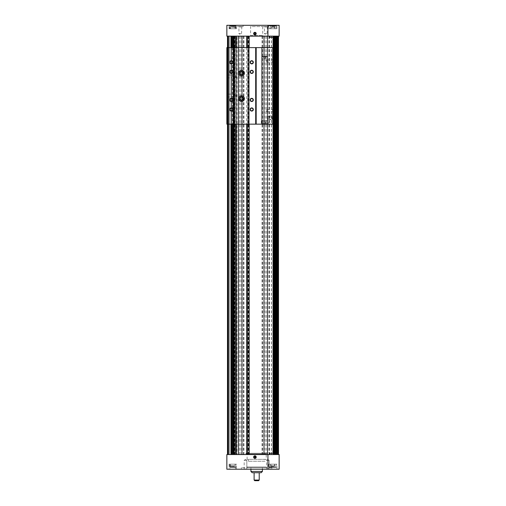 <?xml version="1.0" encoding="UTF-8"?>
<svg xmlns="http://www.w3.org/2000/svg" width="506" height="506" viewBox="0 0 506 506"><rect width="100%" height="100%" fill="white"/><g stroke="black" fill="none" stroke-linecap="round" stroke-linejoin="round"><path stroke-width="0.38" stroke-dasharray="2.53 1.9" d="M233.272 36.141L228.124 36.141L238.332 36.141L237.023 36.141L237.023 454.552L238.649 454.552L227.485 454.552L234.898 454.552L233.867 454.552L233.867 36.141L233.272 36.141L233.272 454.552M227.485 36.141L229.452 36.141L227.485 36.141L227.485 454.552M227.485 47.621L227.485 124.16M237.023 36.141L278.515 36.141L278.515 454.552L233.867 454.552L233.867 36.141L234.898 36.141L233.867 36.141L234.695 36.141L233.867 36.141L233.867 454.552L233.867 36.141L249.173 36.141L249.173 454.552M268.977 36.141L268.977 454.552L267.668 454.552L278.515 454.552L278.515 36.141L278.515 454.552M243.462 36.141L243.462 454.552L242.159 454.552L268.977 454.552M278.515 36.141L248.136 36.141L248.844 36.141L248.844 454.552M273.904 454.552L276.194 454.552L273.904 454.552M234.626 124.16L234.626 47.621L226.979 47.621L226.979 124.16L226.852 47.621L226.979 124.16L234.626 124.16L233.867 124.16L233.867 47.621L233.867 124.16L233.867 47.621L236.46 47.621L236.46 124.16L236.46 47.621L247.567 47.621L247.567 124.16L249.173 124.16L249.173 47.621L249.173 124.16L249.173 47.621L248.414 47.621L273.158 47.621L273.158 124.16L263.462 124.16L264.391 124.16L264.391 123.521L266.074 123.521L263.525 123.521L265.207 123.521L265.207 124.16M233.538 124.16L233.538 47.621M233.355 36.141L233.355 454.552M233.355 47.621L233.355 124.16M249.173 36.141L248.844 36.141M274.992 36.141L276.548 36.141L274.429 36.141L274.992 36.141L274.992 454.552L274.429 454.552L276.548 454.552L274.992 454.552L274.992 36.141M264.164 36.141L263.841 36.141L264.164 36.141L264.164 454.552L264.164 36.141M238.649 36.141L238.649 454.552L238.649 36.141M231.008 36.141L229.452 36.141L231.571 36.141L231.008 36.141L231.008 454.552L231.571 454.552L229.452 454.552L231.008 454.552L231.008 36.141M245.922 454.552L267.415 454.552L245.922 454.552L245.922 453.275L267.415 453.275L245.922 453.275L267.415 453.275L245.922 453.275L245.922 454.552L267.415 454.552L245.922 454.552M236.681 36.141L236.542 454.552L237.023 454.552M236.681 454.552L243.462 454.552M242.159 454.552L241.836 454.552L242.159 454.552L242.159 36.141L242.159 454.552M267.668 454.552L267.668 36.141L267.668 454.552M272.879 454.552L271.317 454.552L272.879 454.552L272.879 36.141M248.275 36.141L248.275 454.552M246.58 47.621L246.58 124.16L246.58 47.621M231.634 36.141L231.634 454.552M231.634 47.621L231.634 124.16M241.836 36.141L241.836 454.552L241.836 36.141M267.351 36.141L267.351 454.552L267.351 36.141M277.364 36.141L277.364 454.552L277.364 36.141M274.429 36.141L274.429 454.552L274.429 36.141M248.136 36.141L248.136 454.552M233.867 124.16L235.473 124.16L235.473 47.621L235.473 124.16L247.567 124.16L247.567 47.621L249.173 47.621M234.196 36.141L234.183 454.552M234.898 36.141L234.898 454.552M234.695 36.141L234.695 454.552L234.695 36.141M233.418 36.141L233.418 454.552L233.418 36.141M228.636 36.141L228.636 454.552L228.636 36.141M231.571 36.141L231.571 454.552L231.571 36.141M273.348 467.367L270.286 467.367L273.088 467.114M273.088 467.31L271.817 467.31L273.088 467.31L273.088 465.773L273.088 467.31M270.539 467.31L271.817 467.31L270.539 467.31L270.539 465.773L270.539 467.31M233.804 467.367L230.742 467.367L233.544 467.114M233.544 467.31L232.273 467.31L233.544 467.31L233.544 465.773L233.544 467.31M230.995 467.31L232.273 467.31L230.995 467.31L230.995 465.773L230.995 467.31M275.258 467.367L272.196 467.367L275.005 467.114M275.005 467.31L273.727 467.31L275.005 467.31L275.005 465.773L275.005 467.31M272.456 467.31L273.727 467.31L272.456 467.31L272.456 465.773L272.456 467.31M234.759 467.367L231.697 467.367L234.506 467.114M234.506 467.31L233.228 467.31L234.506 467.31L234.506 465.773L234.506 467.31M231.95 467.31L233.228 467.31L231.95 467.31L231.95 465.773L231.95 467.31M271.412 467.626L241.362 467.626L271.412 467.626L271.412 469.22L241.362 469.22L271.412 469.22M271.811 467.626L271.811 469.22M279.148 469.22L279.148 454.552L226.852 454.552L226.852 469.22L279.148 469.22M266.232 469.22L269.426 469.22L266.232 469.22L269.426 469.22L266.232 469.22L269.148 468.942L266.51 468.942L266.51 460.289L269.148 460.289L266.51 460.289L269.148 460.289L266.51 460.289L266.51 468.942L269.148 468.942L266.232 469.22M243.911 469.22L247.099 469.22L243.911 469.22L247.099 469.22L243.911 469.22L246.827 468.942L244.189 468.942L244.189 460.289L246.827 460.289L244.189 460.289L246.827 460.289L244.189 460.289L244.189 468.942L246.827 468.942L243.911 469.22M276.921 469.22L270.539 469.22L276.921 469.22L276.921 464.179L270.539 464.179L276.921 464.179M235.461 469.22L229.079 469.22L235.461 469.22L235.461 464.179L229.079 464.179L235.461 464.179M236.416 469.22L230.04 469.22L236.416 469.22L236.416 464.179L230.04 464.179L236.416 464.179M269.679 454.552L273.316 454.552L269.679 454.552M266.605 453.275L246.732 453.275L266.605 453.275L266.232 453.914L247.099 453.914L266.232 453.914L266.232 459.334L247.099 459.334L266.232 459.334M267.415 453.275L267.415 454.552L267.415 453.275M264.961 459.334L248.376 459.334L264.961 459.334L264.961 461.244L248.376 461.244L264.961 461.244M266.605 467.626L246.732 467.626L266.605 467.626L266.232 466.987L247.099 466.987L266.232 466.987L266.232 467.626L247.099 467.626L266.232 467.626M235.619 467.367L230.837 467.367L235.941 467.051L230.515 467.051L235.941 467.051L235.941 464.179L230.515 464.179L235.941 464.179M274.208 467.367L269.426 467.367L274.524 467.051L269.103 467.051L274.524 467.051L274.524 464.179L269.103 464.179L274.524 464.179M275.005 464.179L268.629 464.179L275.005 464.179L275.005 469.22M234.664 467.367L229.882 467.367L234.98 467.051L229.56 467.051L234.98 467.051L234.98 464.179L229.56 464.179L234.98 464.179M276.118 467.367L271.336 467.367L276.44 467.051L271.02 467.051L276.44 467.051L276.44 464.179L271.02 464.179L276.44 464.179M234.506 465.773L233.228 465.773L233.228 467.31L233.228 465.773L231.95 465.773L234.506 465.773M275.005 465.773L273.727 465.773L273.727 467.31L273.727 465.773L272.456 465.773L275.005 465.773M233.544 465.773L232.273 465.773L232.273 467.31L232.273 465.773L230.995 465.773L233.544 465.773M273.088 465.773L271.817 465.773L271.817 467.31L271.817 465.773L270.539 465.773L273.088 465.773M245.505 459.53L246.827 460.289L245.505 459.53L244.189 460.289L245.505 459.53M267.832 459.53L269.148 460.289L267.832 459.53L266.51 460.289L267.832 459.53M273.316 453.275L269.679 453.275M254.752 480.7L258.579 480.7M254.113 480.061L259.217 480.061M259.217 472.724L254.113 472.724L259.217 472.724M252.203 472.724L261.134 472.724M250.925 471.453L262.405 471.453M262.405 467.626L250.925 467.626L262.405 467.626L262.405 469.22M255.549 457.468L255.549 456.735L254.916 456.361L254.278 456.735L254.594 457.652L255.549 457.468M254.594 456.551A0.639 0.639 0 0 0 254.423 457.513A0.639 0.639 0 0 0 255.403 457.513A0.639 0.639 0 0 0 255.233 456.551M270.286 25.553L273.348 25.553L270.539 25.812M270.539 25.61L271.817 25.61L270.539 25.61L270.539 27.147L270.539 25.61M273.088 25.61L271.817 25.61L273.088 25.61L273.088 27.147L273.088 25.61M230.742 25.553L233.804 25.553L230.995 25.812M230.995 25.61L232.273 25.61L230.995 25.61L230.995 27.147L230.995 25.61M233.544 25.61L232.273 25.61L233.544 25.61L233.544 27.147L233.544 25.61M272.196 25.553L275.258 25.553L272.456 25.812M272.456 25.61L273.727 25.61L272.456 25.61L272.456 27.147L272.456 25.61M275.005 25.61L273.727 25.61L275.005 25.61L275.005 27.147L275.005 25.61M231.697 25.553L234.759 25.553L231.95 25.812M231.95 25.61L233.228 25.61L231.95 25.61L231.95 27.147L231.95 25.61M234.506 25.61L233.228 25.61L234.506 25.61L234.506 27.147L234.506 25.61M226.852 25.3L226.852 36.141L279.148 36.141L279.148 25.3L226.852 25.3M262.886 25.3L268.629 25.3L262.886 25.3L262.886 26.641L268.629 26.641L262.886 26.641M237.371 25.3L243.114 25.3L237.371 25.3L237.371 26.641L243.114 26.641L237.371 26.641M273.727 25.3L270.539 25.3L273.727 25.3L273.727 27.28L270.539 27.28L273.727 27.28M235.461 28.747L229.079 28.747L235.461 28.747L235.461 25.3L229.079 25.3L235.461 25.3L235.461 27.28L232.273 27.28L235.461 27.28M270.539 27.28L270.539 25.3L276.921 25.3L270.539 25.3L270.539 28.747L276.921 28.747L270.539 28.747M268.629 26.641L268.629 25.3L275.005 25.3L268.629 25.3L268.629 28.747L275.005 28.747L268.629 28.747M230.04 25.3L236.416 25.3L230.04 25.3L230.04 28.747L236.416 28.747L230.04 28.747M273.316 36.141L269.679 36.141L273.316 36.141M250.242 36.141L263.095 36.141L250.242 36.141L250.609 35.502L262.728 35.502L250.609 35.502L250.609 26.578L262.728 26.578L250.609 26.578M230.837 25.553L235.619 25.553L230.515 25.876L235.941 25.876L230.515 25.876L230.515 28.747L235.941 28.747L230.515 28.747M269.426 25.553L274.208 25.553L269.103 25.876L274.524 25.876L269.103 25.876L269.103 28.747L274.524 28.747L269.103 28.747M229.882 25.553L234.664 25.553L229.56 25.876L234.98 25.876L229.56 25.876L229.56 28.747L234.98 28.747L229.56 28.747M229.079 28.747L229.079 25.3M271.336 25.553L276.118 25.553L271.02 25.876L276.44 25.876L271.02 25.876L271.02 28.747L276.44 28.747L271.02 28.747M231.95 27.147L233.228 27.147L233.228 25.61L233.228 27.147L234.506 27.147L231.95 27.147M272.456 27.147L273.727 27.147L273.727 25.61L273.727 27.147L275.005 27.147L272.456 27.147M230.995 27.147L232.273 27.147L232.273 25.61L232.273 27.147L233.544 27.147L230.995 27.147M270.539 27.147L271.817 27.147L271.817 25.61L271.817 27.147L273.088 27.147L270.539 27.147M241.836 26.641L241.564 33.655L240.242 34.414L238.927 33.655L241.564 33.655L238.927 33.655L238.927 26.913L241.564 26.913L238.649 26.641L241.836 26.641L238.649 26.641M267.351 26.641L267.073 33.655L265.758 34.414L264.436 33.655L267.073 33.655L264.436 33.655L264.436 26.913L267.073 26.913L264.164 26.641L267.351 26.641L264.164 26.641M269.679 37.419L273.316 37.419M254.278 33.225L254.594 34.142L255.549 33.959L255.549 33.225L254.916 32.852L254.278 33.225M255.233 34.142A0.639 0.639 0 0 0 255.403 33.181A0.639 0.639 0 0 0 254.423 33.181A0.639 0.639 0 0 0 254.594 34.142M249.173 124.16L264.391 124.16M248.414 124.16L248.414 47.621M226.852 64.528L226.852 68.993L226.852 64.528L228.187 64.528L228.187 68.993L228.187 64.528M226.852 102.794L226.852 107.259L226.852 102.794L228.187 102.794L228.187 107.259L228.187 102.794M226.852 74.73L226.852 77.918L226.852 74.73L227.124 77.646L227.124 75.008L235.777 75.008L235.777 77.646L235.777 75.008L236.542 76.324L235.777 77.646L226.852 77.918M226.852 93.863L226.852 97.057L226.852 93.863L227.124 96.779L227.124 94.141L235.777 94.141L235.777 96.779L235.777 94.141L236.542 95.457L235.777 96.779L226.852 97.057M273.158 115.868L273.158 119.694L273.158 115.868L272.81 119.353L272.81 116.216L268.053 116.216L268.053 119.353L268.053 116.216M273.158 62.295L273.158 59.74L273.158 62.295L272.911 59.986L272.911 62.055L266.776 62.055L266.776 59.986L266.776 62.055L266.181 61.017L266.776 59.986L273.158 59.74M273.158 112.041L273.158 109.492L273.158 112.041L272.911 109.732L272.911 111.801L266.776 111.801L266.776 109.732L266.776 111.801L266.181 110.77L266.776 109.732L273.158 109.492M256.188 47.621L256.188 124.16M261.931 47.621L267.668 47.621L261.931 47.621L261.931 56.552L267.668 56.552L261.931 56.552M234.626 47.621L233.867 47.621M268.306 124.16L261.292 124.16L268.306 124.16L268.306 120.719L261.292 120.719L268.306 120.719M248.844 124.16L248.844 47.621M234.196 124.16L234.196 47.621M263.316 56.349L266.282 56.349L263.316 56.349L262.677 56.982L266.921 56.982L262.677 56.982L262.247 56.552L267.351 56.552L262.247 56.552M263.696 58.26L265.353 58.26L265.353 56.349L264.246 56.349L265.903 56.349L265.353 56.349L265.353 58.26L264.246 58.26L264.246 56.349L263.696 56.349L264.246 56.349L264.246 58.26L263.696 58.26L263.696 56.349M266.333 123.907L263.272 123.907L266.333 123.907L263.329 123.85L266.27 123.85L266.27 121.99L264.062 121.99L264.062 123.85L264.062 121.99L263.329 121.99L263.272 123.907M267.193 123.907L262.405 123.907L267.51 123.584L262.089 123.584L267.51 123.584L267.51 120.719L262.089 120.719L267.51 120.719M263.329 121.99L265.536 121.99L265.536 123.85L265.536 121.99L266.27 121.99M265.207 123.521L264.391 123.521M266.074 124.16L263.525 124.16L266.074 124.16L266.074 123.521M265.758 124.16L263.841 124.16L265.758 124.16L264.448 123.812L265.15 123.654A0.449 0.449 0 0 1 264.448 123.654L263.841 124.16M265.903 58.26L265.353 58.26L265.903 58.26L265.903 56.349M231.312 108.17A1.316 1.316 0 0 1 232.456 110.15A1.316 1.316 0 0 1 230.173 110.15A1.316 1.316 0 0 1 231.312 108.17M231.312 60.973A1.316 1.316 0 0 1 232.456 62.953A1.316 1.316 0 0 1 230.173 62.953A1.316 1.316 0 0 1 231.312 60.973M251.722 60.973A1.316 1.316 0 0 1 252.867 62.953A1.316 1.316 0 0 1 250.584 62.953A1.316 1.316 0 0 1 251.722 60.973M231.312 70.543A1.316 1.316 0 0 1 232.456 72.522A1.316 1.316 0 0 1 230.173 72.522A1.316 1.316 0 0 1 231.312 70.543M251.722 70.543A1.316 1.316 0 0 1 252.867 72.522A1.316 1.316 0 0 1 250.584 72.522A1.316 1.316 0 0 1 251.722 70.543M231.312 98.607A1.316 1.316 0 0 1 232.456 100.586A1.316 1.316 0 0 1 230.173 100.586A1.316 1.316 0 0 1 231.312 98.607M251.722 98.607A1.316 1.316 0 0 1 252.867 100.586A1.316 1.316 0 0 1 250.584 100.586A1.316 1.316 0 0 1 251.722 98.607M251.722 108.17A1.316 1.316 0 0 1 252.867 110.15A1.316 1.316 0 0 1 250.584 110.15A1.316 1.316 0 0 1 251.722 108.17M241.52 100.22A1.569 1.569 0 0 0 242.88 97.867A1.569 1.569 0 0 0 240.16 97.867A1.569 1.569 0 0 0 241.52 100.22M241.52 101.516A2.872 2.872 0 0 0 244.006 97.215A2.872 2.872 0 0 0 239.034 97.215A2.872 2.872 0 0 0 241.52 101.516M241.52 74.705A1.569 1.569 0 0 0 242.88 72.352A1.569 1.569 0 0 0 240.16 72.352A1.569 1.569 0 0 0 241.52 74.705M241.52 76.008A2.872 2.872 0 0 0 244.006 71.7A2.872 2.872 0 0 0 239.034 71.7A2.872 2.872 0 0 0 241.52 76.008M271.88 118.891L271.88 118.334L273.158 118.334L273.158 118.891L273.158 117.234L273.158 118.334L273.158 117.234L273.158 118.334L271.88 118.334L271.88 118.891L273.158 118.891M273.158 116.677L273.158 117.234L273.158 116.677L273.158 117.234L273.158 116.677L271.88 116.677L271.88 117.234L273.158 117.234L271.88 117.234L271.88 116.677M269.331 117.784L269.331 119.062L269.331 117.784M269.964 117.784L269.964 115.868L269.964 117.784M272.93 117.784L272.93 115.868L272.93 117.784M273.158 117.784L273.158 119.308L273.158 117.784M271.88 118.334L271.88 117.234L271.88 118.334M230.995 47.621L230.995 124.16M228.124 47.621L228.124 124.16M277.876 36.141L277.876 454.552M263.841 36.141L263.841 454.552L263.841 36.141M238.332 36.141L238.332 454.552L238.332 36.141M228.124 36.141L228.124 454.552M232.773 47.621L232.773 124.16M231.678 47.621L231.678 124.16M232.501 47.621L232.501 124.16M273.05 36.141L273.05 37.419M273.05 47.621L273.05 124.16M273.05 453.275L273.05 454.552M238.244 36.141L238.244 454.552M239.597 36.141L239.597 454.552M240.894 36.141L240.894 454.552M242.247 36.141L242.247 454.552M243.803 36.141L243.803 454.552M262.538 36.141L262.538 454.552M262.197 36.141L262.197 454.552M263.752 36.141L263.752 454.552M265.106 36.141L265.106 454.552M266.403 36.141L266.403 454.552M267.756 36.141L267.756 454.552M269.318 36.141L269.318 454.552M278.192 36.141L278.192 454.552L278.192 36.141M277.686 36.141L277.686 454.552L277.686 36.141M276.548 36.141L276.548 454.552L276.548 36.141M277.237 36.141L277.237 454.552M277.174 36.141L277.174 454.552M275.612 36.141L275.612 454.552M274.258 36.141L274.258 454.552M274.853 36.141L274.853 454.552M274.885 36.141L274.885 454.552M273.607 36.141L273.607 454.552M273.727 36.141L273.727 454.552M275.232 36.141L275.232 454.552M275.403 36.141L275.403 454.552M275.473 36.141L275.473 454.552M275.637 36.141L275.637 454.552M276.042 36.141L276.042 454.552M274.783 36.141L274.783 454.552L274.796 36.141M274.72 36.141L274.72 454.552M273.221 36.141L273.221 454.552L273.208 36.141M271.342 36.141L271.342 454.552M271.469 36.141L271.469 454.552M272.968 36.141L272.968 454.552M273.139 36.141L273.139 454.552M273.373 36.141L273.373 454.552M273.778 36.141L273.778 454.552M234.506 36.141L234.506 454.552M233.74 47.621L233.74 124.16M233.203 36.141L233.203 454.552M233.298 36.141L233.298 454.552M227.808 36.141L227.808 454.552L227.808 36.141M228.314 36.141L228.314 454.552L228.314 36.141M229.452 36.141L229.452 454.552L229.452 36.141M227.618 47.621L227.618 124.16M236.542 36.141L236.542 454.552M243.943 36.141L243.943 454.552M262.057 36.141L262.057 454.552M269.458 36.141L269.458 454.552M277.269 36.141L277.269 454.552M273.974 36.141L273.974 454.552M274.903 36.141L274.903 454.552M273.582 36.141L273.582 454.552M271.317 36.141L271.317 454.552M248.686 36.141L248.686 454.552M234.348 36.141L234.348 454.552M233.038 36.141L233.038 454.552M241.362 467.626L241.362 469.22M247.099 459.334L247.099 453.914L246.732 453.275M248.376 459.334L248.376 461.244M247.099 467.626L247.099 466.987L246.732 467.626M230.837 467.367L230.515 464.179M230.04 464.179L230.04 469.22M269.426 467.367L269.103 464.179M268.629 464.179L268.629 467.626M229.882 467.367L229.56 464.179M229.079 464.179L229.079 469.22M271.336 467.367L271.02 464.179M270.539 464.179L270.539 469.22M246.827 468.942L246.827 460.289L246.827 468.942M269.148 468.942L269.148 460.289L269.148 468.942M250.925 467.626L250.925 469.22M262.728 26.578L262.728 35.502L263.095 36.141M235.619 25.553L235.941 28.747M236.416 28.747L236.416 25.3M274.208 25.553L274.524 28.747M275.005 28.747L275.005 25.3M234.664 25.553L234.98 28.747M276.118 25.553L276.44 28.747M276.921 28.747L276.921 25.3M232.273 27.28L232.273 25.3M243.114 26.641L243.114 25.3M248.686 124.16L248.686 47.621M234.348 124.16L234.348 47.621M266.282 56.349L266.921 56.982L267.351 56.552M267.668 56.552L267.668 47.621M262.405 123.907L262.089 120.719M261.292 120.719L261.292 124.16M263.462 123.521L263.462 124.16M266.137 123.521L266.137 124.16M263.525 123.521L263.525 124.16M268.053 119.353L272.81 119.353L273.158 119.694M226.852 107.259L228.187 107.259M226.852 68.993L228.187 68.993M269.331 119.062L269.964 119.694L272.93 119.694L273.158 119.308M269.331 116.506L269.964 115.868L272.93 115.868L273.158 116.26"/><path stroke-width="0.76" d="M227.485 36.141L227.485 454.552M278.515 36.141L278.515 454.552M249.173 36.141L249.173 47.621M249.173 124.16L249.173 454.552M233.867 36.141L233.867 47.621M233.867 124.16L233.867 454.552M233.538 454.552L233.538 124.16M233.538 47.621L233.538 36.141M233.355 36.141L233.355 47.621M233.355 124.16L233.355 454.552M236.46 36.141L236.46 47.621M236.46 124.16L236.46 454.552M246.58 36.141L246.58 47.621M246.58 124.16L246.58 454.552M231.634 36.141L231.634 47.621M231.634 124.16L231.634 454.552M247.567 36.141L247.567 47.621M247.567 124.16L247.567 454.552M235.473 36.141L235.473 47.621M235.473 124.16L235.473 454.552M267.927 454.552L279.148 454.552L279.148 469.22L267.927 469.22L267.927 454.552L226.852 454.552L226.852 469.22L267.927 469.22M254.916 455.824A1.278 1.278 0 0 0 253.81 457.74A1.278 1.278 0 0 0 256.017 457.74A1.278 1.278 0 0 0 254.916 455.824M269.679 454.552L269.679 453.275L273.316 453.275L273.316 454.552M254.916 455.963A1.138 1.138 0 0 0 253.93 457.671A1.138 1.138 0 0 0 255.897 457.671A1.138 1.138 0 0 0 254.916 455.963M254.916 456.102A0.999 0.999 0 0 0 254.044 457.601A0.999 0.999 0 0 0 255.783 457.601A0.999 0.999 0 0 0 254.916 456.102M255.549 457.468L255.549 456.735L254.916 456.361L254.278 456.735L254.278 457.468L254.916 457.835L255.549 457.468M258.579 480.7L254.752 480.7L254.113 480.061L259.217 480.061L258.579 480.7M259.217 472.724L259.217 480.061M261.134 472.724L252.203 472.724L250.925 471.453L262.405 471.453L261.134 472.724M262.405 469.22L262.405 471.453M254.594 456.551A0.639 0.639 0 0 0 254.594 457.652A0.639 0.639 0 0 0 255.549 457.101A0.639 0.639 0 0 0 254.594 456.551A0.639 0.639 0 0 1 255.233 456.551M254.916 34.87A1.278 1.278 0 0 0 256.017 32.953A1.278 1.278 0 0 0 253.81 32.953A1.278 1.278 0 0 0 254.916 34.87M267.927 36.141L226.852 36.141L226.852 25.3L267.927 25.3L267.927 36.141L279.148 36.141L279.148 25.3L267.927 25.3M273.316 36.141L273.316 37.419L269.679 37.419L269.679 36.141M254.916 34.731A1.138 1.138 0 0 0 255.897 33.023A1.138 1.138 0 0 0 253.93 33.023A1.138 1.138 0 0 0 254.916 34.731M254.916 34.591A0.999 0.999 0 0 0 255.783 33.092A0.999 0.999 0 0 0 254.044 33.092A0.999 0.999 0 0 0 254.916 34.591M254.278 33.225L254.278 33.959L254.916 34.326L255.549 33.959L255.549 33.225L254.916 32.852L254.278 33.225M255.233 34.142A0.639 0.639 0 0 0 255.233 33.042A0.639 0.639 0 0 0 254.278 33.592A0.639 0.639 0 0 0 255.233 34.142A0.639 0.639 0 0 1 254.594 34.142M226.852 47.621L226.852 124.16L255.682 124.16L255.682 47.621L226.852 47.621M256.188 124.16L256.188 47.621L273.158 47.621L273.158 124.16L255.682 124.16M241.52 76.008A2.872 2.872 0 0 0 244.006 71.7A2.872 2.872 0 0 0 239.034 71.7A2.872 2.872 0 0 0 241.52 76.008M241.52 101.516A2.872 2.872 0 0 0 244.006 97.215A2.872 2.872 0 0 0 239.034 97.215A2.872 2.872 0 0 0 241.52 101.516M251.722 107.898A1.594 1.594 0 0 1 253.108 110.289A1.594 1.594 0 0 1 250.343 110.289A1.594 1.594 0 0 1 251.722 107.898M251.722 98.328A1.594 1.594 0 0 1 253.108 100.719A1.594 1.594 0 0 1 250.343 100.719A1.594 1.594 0 0 1 251.722 98.328M231.312 98.328A1.594 1.594 0 0 1 232.697 100.719A1.594 1.594 0 0 1 229.933 100.719A1.594 1.594 0 0 1 231.312 98.328M251.722 70.264A1.594 1.594 0 0 1 253.108 72.655A1.594 1.594 0 0 1 250.343 72.655A1.594 1.594 0 0 1 251.722 70.264M231.312 70.264A1.594 1.594 0 0 1 232.697 72.655A1.594 1.594 0 0 1 229.933 72.655A1.594 1.594 0 0 1 231.312 70.264M251.722 60.701A1.594 1.594 0 0 1 253.108 63.092A1.594 1.594 0 0 1 250.343 63.092A1.594 1.594 0 0 1 251.722 60.701M231.312 60.701A1.594 1.594 0 0 1 232.697 63.092A1.594 1.594 0 0 1 229.933 63.092A1.594 1.594 0 0 1 231.312 60.701M231.312 107.898A1.594 1.594 0 0 1 232.697 110.289A1.594 1.594 0 0 1 229.933 110.289A1.594 1.594 0 0 1 231.312 107.898M256.188 47.621L255.682 47.621M231.312 108.17A1.316 1.316 0 0 1 232.456 110.15A1.316 1.316 0 0 1 230.173 110.15A1.316 1.316 0 0 1 231.312 108.17M231.312 60.973A1.316 1.316 0 0 1 232.456 62.953A1.316 1.316 0 0 1 230.173 62.953A1.316 1.316 0 0 1 231.312 60.973M251.722 60.973A1.316 1.316 0 0 1 252.867 62.953A1.316 1.316 0 0 1 250.584 62.953A1.316 1.316 0 0 1 251.722 60.973M231.312 70.543A1.316 1.316 0 0 1 232.456 72.522A1.316 1.316 0 0 1 230.173 72.522A1.316 1.316 0 0 1 231.312 70.543M251.722 70.543A1.316 1.316 0 0 1 252.867 72.522A1.316 1.316 0 0 1 250.584 72.522A1.316 1.316 0 0 1 251.722 70.543M231.312 98.607A1.316 1.316 0 0 1 232.456 100.586A1.316 1.316 0 0 1 230.173 100.586A1.316 1.316 0 0 1 231.312 98.607M251.722 98.607A1.316 1.316 0 0 1 252.867 100.586A1.316 1.316 0 0 1 250.584 100.586A1.316 1.316 0 0 1 251.722 98.607M251.722 108.17A1.316 1.316 0 0 1 252.867 110.15A1.316 1.316 0 0 1 250.584 110.15A1.316 1.316 0 0 1 251.722 108.17M241.52 100.22A1.569 1.569 0 0 0 242.88 97.867A1.569 1.569 0 0 0 240.16 97.867A1.569 1.569 0 0 0 241.52 100.22M241.52 100.561A1.916 1.916 0 0 0 243.177 97.69A1.916 1.916 0 0 0 239.863 97.69A1.916 1.916 0 0 0 241.52 100.561M241.52 74.705A1.569 1.569 0 0 0 242.88 72.352A1.569 1.569 0 0 0 240.16 72.352A1.569 1.569 0 0 0 241.52 74.705M241.52 75.052A1.916 1.916 0 0 0 243.177 72.181A1.916 1.916 0 0 0 239.863 72.181A1.916 1.916 0 0 0 241.52 75.052M230.995 36.141L230.995 47.621M230.995 124.16L230.995 454.552M228.124 36.141L228.124 47.621M228.124 124.16L228.124 454.552M273.626 36.141L273.626 454.552M273.904 36.141L273.904 454.552M275.523 36.141L275.523 454.552M276.168 36.141L276.168 454.552L276.194 36.141M277.788 36.141L277.788 454.552M278.408 36.141L278.408 454.552M232.773 36.141L232.773 47.621M232.773 124.16L232.773 454.552M231.678 36.141L231.678 47.621M231.678 124.16L231.678 454.552M232.501 36.141L232.501 47.621M232.501 124.16L232.501 454.552M273.05 37.419L273.05 47.621M273.05 124.16L273.05 453.275M277.446 36.141L277.446 454.552M277.041 36.141L277.041 454.552M276.978 36.141L276.978 454.552L276.965 36.141M275.182 36.141L275.182 454.552M274.777 36.141L274.777 454.552M274.714 36.141L274.714 454.552M233.74 36.141L233.74 47.621M233.74 124.16L233.74 454.552M272.721 47.621L272.721 124.16M261.931 47.621L261.931 124.16M274.701 36.141L274.701 454.552M273.929 36.141L273.929 454.552M254.113 472.724L254.113 480.061M250.925 469.22L250.925 471.453"/></g></svg>
